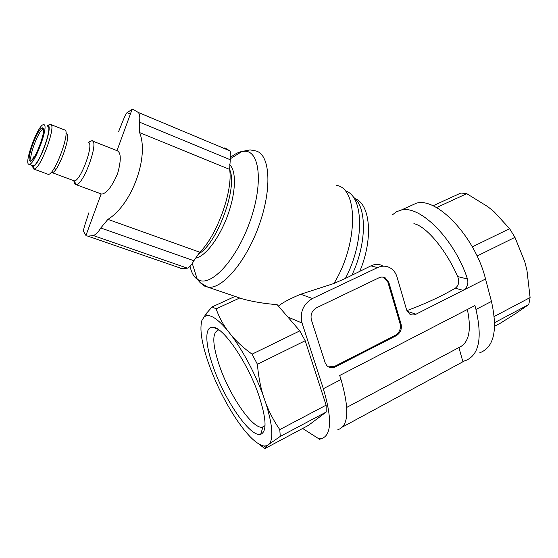 <?xml version="1.0" encoding="UTF-8"?>
<svg xmlns="http://www.w3.org/2000/svg" width="558" height="558" viewBox="0 0 558 558"><rect width="100%" height="100%" fill="white"/><g stroke="black" fill="none" stroke-linecap="round" stroke-linejoin="round"><path stroke-width="0.84" d="M382.195 265.538C378.526 263.948 374.774 264.053 370.93 265.852L345.395 278.449C364.318 242.73 363.879 198.153 346.609 191.289M265.029 425.656L262.183 427.233C252.307 428.809 229.708 395.65 219.671 366.418C212.186 344.244 211.887 332.073 218.764 329.904L218.896 329.904M259.031 395.978C266.431 418.905 266.982 431.69 260.67 434.326C250.34 437.611 224.741 400.26 213.407 367.394C205.107 344.439 204.374 326.284 212.898 327.246C223.116 326.807 247.996 363.014 259.031 395.978M413.903 223.639C426.263 226.206 445.995 249.81 457.693 276.587L467.478 279C468.622 284.001 467.179 287.782 463.133 290.327L485.53 278.993C475.179 236.836 436.998 196.897 416.428 203.182L409.335 206.39M302.638 428.481L319.706 439.348L319.525 438.797L321.269 438.665C331.585 435.631 332.275 418.974 323.34 388.703L302.052 323.033C299.709 312.292 303.175 304.117 312.459 298.509L377.522 267.603C381.477 265.803 385.32 265.706 389.045 267.317C392.965 269.193 395.636 272.437 397.052 277.047L406.573 309.795L409.781 314.126C411.755 315.221 413.834 315.242 416.017 314.196L463.133 290.327L455.258 288.235C441.106 296.472 424.98 303.943 406.866 310.653M455.258 288.235C458.788 285.515 459.604 281.63 457.693 276.587M180.122 268.161L182.264 268.733L187.411 268.161C189.546 267.296 191.701 264.813 193.884 260.726L100.782 227.978C98.25 232.191 95.753 234.716 93.291 235.546L87.969 236.174L86.148 235.72L83.498 231.41C83.512 229.624 84.272 226.555 85.779 222.203L88.875 212.786M93.291 235.546L187.411 268.161M92.551 141.007L117.257 150.758C121.156 152.683 121.26 160.334 117.585 173.712C111.956 186.595 106.662 193.396 101.696 194.107L100.852 193.8M89.308 141.802L91.903 140.714C99.603 140.644 83.344 185.751 76.055 184.593L75.651 184.545C74.639 184.259 74.061 183.01 73.928 180.806L73.921 180.736M91.903 140.714L88.164 142.381C94.797 142.381 80.61 181.734 74.277 180.82L73.461 180.569M65.963 133.725L66.046 133.725C72.589 132.957 57.746 173.901 51.943 172.582L51.245 172.296M66.046 133.725L66.667 133.969M50.938 124.58L64.303 129.861C71.724 128.898 54.712 175.826 48.148 174.333L47.437 174.068M48.72 124.992L50.611 124.385C56.616 125.02 40.755 168.628 34.338 169.046L33.731 169.067L32.476 166.486M28.974 164.331C23.408 163.982 38.307 123.737 43.636 124.699L43.636 124.699C49.76 123.688 34.526 165.489 29.169 164.352L28.974 164.331M30.153 161.15C34.415 162.957 47.653 127.147 42.464 127.873L42.15 127.908C37.407 128.514 25.787 160.334 30.041 161.116L30.153 161.15M43.468 129.512L42.896 129.47C38.46 130 27.607 159.714 31.604 160.418L31.673 160.439M54.035 168.509L55.953 169.227M472.333 246.845L509.607 228.689L494.102 211.761L487.943 206.76L466.76 193.682L436.482 207.597M494.269 316.47L530.1 297.567L526.954 270.372L524.792 261.744L514.95 237.359L477.083 256.024M494.653 326.228L500.735 322.991L515.473 313.687L528.768 304.529L494.667 322.622M203.391 317.586L206.007 315.772C210.798 314.44 217.76 319.071 226.897 329.673L232.037 336.195C244.146 352.921 254.441 372.43 262.909 394.722L266.138 404.111C272.416 424.784 273.518 438.058 269.444 443.938L267.275 445.668L264.129 446.037C258.27 444.963 251.002 438.811 242.339 427.581L237.624 421.102C226.96 405.394 217.941 387.97 210.568 368.838L207.597 360.524C201.487 342.026 199.59 328.662 201.905 320.425L206.209 313.61L212.096 306.921L216.12 308.832L239.584 298.056L242.123 298.795C252.453 301.669 264.129 303.622 277.159 304.661L299.813 330.88L252.056 354.149C244.376 348.617 237.701 342.633 232.037 336.195M432.966 205.811L460.936 193.005L466.76 193.682M509.607 228.689L514.95 237.359M530.1 297.567L528.768 304.529M226.897 329.673C222.203 322.908 218.61 315.961 216.12 308.832M235.085 296.396L212.096 306.921M260.593 445.396L264.911 448.569L267.275 445.668M269.444 443.938L280.262 436.412L326.235 412.013L308.274 425.475L264.911 448.569M280.262 436.412L279.788 429.604C274.397 421.834 269.842 413.339 266.138 404.111M262.909 394.722C260.084 384.978 258.256 374.83 257.426 364.276L305.191 340.743L326.123 405.164L279.788 429.604M257.426 364.276L252.056 354.149M479.713 352.823C493.97 347.432 497.882 330.294 491.452 301.425L485.53 278.993M278.386 306.091C282.529 302.652 289.965 298.704 300.706 294.247L333.893 283.499L345.395 278.449M236.955 297.198L239.584 298.056M305.191 340.743L299.813 330.88M326.123 405.164L326.235 412.013M392.637 214.67L396.564 211.726L401.202 210.073C419.937 204.737 454.477 238.929 467.478 279M401.076 324.1L388.828 282.397L385.09 277.696L383.451 277.138L381.26 277.082L379.084 277.745L316.546 307.772C311.964 310.562 310.248 314.614 311.399 319.929L325.112 362.651L326.723 365.497C329.157 367.931 332.031 368.385 335.351 366.871L396.25 335.693C400.456 332.993 402.06 329.129 401.076 324.1L400.114 323.759L387.873 282.125L383.458 277.138M337.834 429.695C348.597 426.389 349.65 409.67 340.994 379.538L339.703 375.485L474.914 305.582L475.96 309.467C482.607 338.476 478.966 355.579 465.051 360.768L462.749 361.249L458.934 347.529L346.762 407.389M319.706 439.348L320.85 438.728M342.738 426.877L464.493 360.914M396.25 335.693L395.294 335.337C399.493 332.645 401.097 328.781 400.114 323.759M395.294 335.337L334.465 366.453L335.351 366.871M328.397 366.864L334.465 366.453M467.374 309.481C471.712 330.434 468.901 343.114 458.934 347.529M193.884 260.726L199.771 252.209C216.929 235.783 233.237 190.397 229.61 169.388L230.273 159.748C231.138 155.396 230.963 152.411 229.736 150.779L224.755 147.856M118.589 131.667L122.495 121.93C124.197 117.536 125.689 114.446 126.973 112.667L130.363 114.083M126.973 112.667L132.058 109.452L133.334 109.494L138.293 112.458L229.736 150.779M138.293 112.458C139.779 114.23 140.17 117.452 139.458 122.118L230.273 159.748M229.61 169.388L139.598 132.588L139.458 122.118M139.598 132.588C149.398 156.547 132.009 204.674 107.903 219.364L199.771 252.209M100.782 227.978L107.903 219.364M47.695 125.438L48.009 125.501C53.442 126.122 38.92 166.012 33.075 166.472L32.517 166.493M32.796 165.747L32.985 165.768C38.432 166.94 53.624 125.215 47.423 126.185M55.856 169.36L53.945 168.649M34.143 157.286L34.052 156.435L32.315 159.783M230.677 157.3C234.674 154.092 238.44 152.146 241.998 151.455L245.346 151.253C260.098 151.664 263.23 184.81 249.775 222.091C236.515 259.421 211.74 286.366 198.962 280.158L197.239 279.23C193.766 276.831 191.373 272.513 190.069 266.271M230.482 158.674L241.998 151.455L250.137 149.9L255.397 150.869C269.688 153.387 272.604 186.518 259.596 223.765C246.755 261.039 222.196 289.839 207.806 287.119L204.939 286.317L200.357 282.822M352.014 274.878C367.101 243.232 366.92 206.195 353.165 197.023M354.972 198.599C370.268 204.005 373.518 238.468 359.924 270.979M333.893 283.499C358.334 243.979 358.32 188.339 336.551 185.368M302.052 323.033L287.865 317.063M491.452 301.425L475.96 309.467M340.994 379.538L323.34 388.703M300.706 294.247L312.459 298.509M377.522 267.603L370.93 265.852M388.828 282.397L387.873 282.125M407.173 311.308L416.017 314.196M229.533 164.729C236.592 170.371 236.048 192.573 227.622 215.514C219.266 238.468 204.884 257.029 195.321 258.145M198.013 254.204C216.567 245.304 238.259 187.174 229.631 169.569M192.28 263.474L197.239 279.23L200.189 282.662L207.799 287.119L242.123 298.795M264.897 425.824L262.183 427.233M262.909 427.1L260.67 434.326M87.969 236.174L182.264 268.733M51.706 172.555L50.422 173.133M218.018 329.311L212.898 327.246M206.007 315.772L206.202 313.61M264.129 446.037L265.692 447.16M401.202 210.073L416.428 203.182M384.134 277.431L385.09 277.696M85.897 235.595L101.131 193.961M116.985 150.653L132.058 109.452M101.696 194.107L75.923 184.593M74.277 180.82L76.055 184.593M74.144 180.82L51.943 172.582M48.148 174.333L33.968 169.095M33.075 166.472L34.338 169.046M48.009 125.501L50.611 124.385M32.985 165.768L29.169 164.352M42.896 129.47L42.15 127.908M31.604 160.418L30.041 161.116M34.115 156.456L34.554 156.624"/></g></svg>
